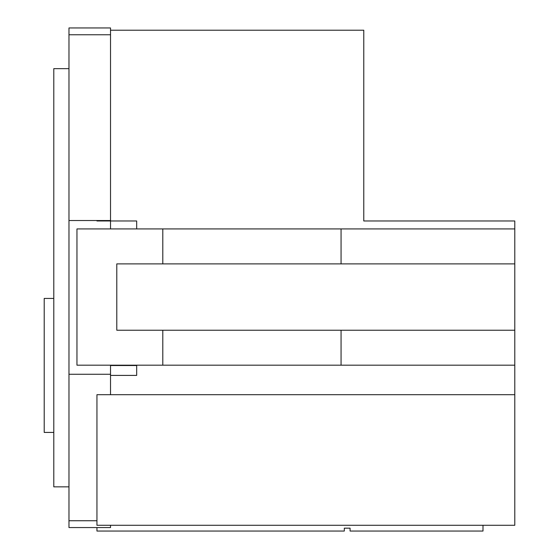 <?xml version="1.0" encoding="UTF-8"?>
<svg xmlns="http://www.w3.org/2000/svg" width="559" height="559" viewBox="0 0 559 559"><rect width="100%" height="100%" fill="white"/><g stroke="black" fill="none" stroke-linecap="round" stroke-linejoin="round"><path stroke-width="0.84" d="M136.682 220.98L136.682 228.924L136.682 220.98L96.945 220.98L96.945 220.526M514.79 263.89L341.067 263.89L341.067 228.924L514.79 228.924L514.79 365.181L341.067 365.181L341.067 330.222L514.79 330.222M514.79 394.703L96.945 394.703L96.945 525.285L514.79 525.285L514.79 365.181M514.79 228.924L514.79 220.98L363.776 220.98L363.776 30.221L110.528 30.221M341.067 263.89L162.802 263.89L162.802 228.924L341.067 228.924M341.067 365.181L162.802 365.181L162.802 330.222L341.067 330.222M162.802 263.89L116.789 263.89L116.789 330.222L162.802 330.222M162.802 365.181L76.96 365.181L76.96 228.924L162.802 228.924M110.528 375.403L136.682 375.403L136.682 365.181M68.974 34.763L68.974 27.95L110.528 27.95L110.528 34.763L68.974 34.763L68.974 520.743L96.945 520.743M110.528 34.763L110.528 220.526L68.974 220.526M110.528 220.98L110.528 228.924M136.682 365.523L110.528 365.523L110.528 394.703M110.528 525.285L110.528 527.556L68.974 527.556L68.974 520.743M110.528 374.264L68.974 374.264M53.79 432.421L44.21 432.421L44.21 298.436L53.79 298.436M68.974 486.847L53.79 486.847L53.79 68.659L68.974 68.659M482.997 525.285L482.997 531.05L350.074 531.05L350.074 528.164L344.309 528.164L344.309 531.05L96.945 531.05L96.945 527.556"/></g></svg>
